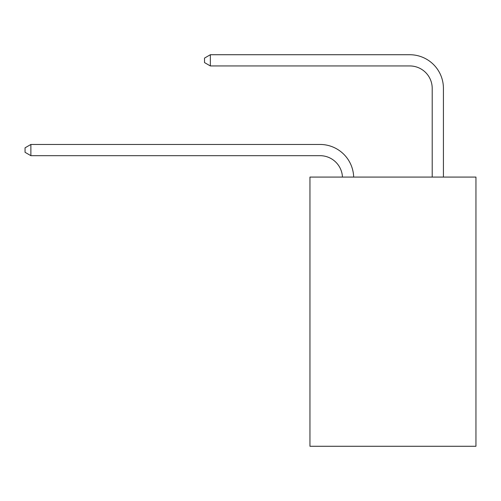 <?xml version="1.0" encoding="UTF-8"?>
<svg xmlns="http://www.w3.org/2000/svg" width="501" height="501" viewBox="0 0 501 501"><rect width="100%" height="100%" fill="white"/><g stroke="black" fill="none" stroke-linecap="round" stroke-linejoin="round"><path stroke-width="0.75" d="M475.95 177.078L475.95 446.272L309.95 446.272L309.95 177.078L475.95 177.078M320.039 155.679A22.432 22.432 0 0 1 342.452 177.078A22.432 22.432 0 0 0 320.039 155.679A22.432 22.432 0 0 1 342.452 177.078A22.432 22.432 0 0 0 320.039 155.679A22.432 22.432 0 0 1 342.452 177.078A22.432 22.432 0 0 0 320.039 155.679A22.432 22.432 0 0 1 342.452 177.078A22.432 22.432 0 0 0 320.039 155.679A22.432 22.432 0 0 1 342.452 177.078A22.432 22.432 0 0 0 320.039 155.679A22.432 22.432 0 0 1 342.452 177.078A22.432 22.432 0 0 0 320.039 155.679A22.432 22.432 0 0 1 342.452 177.078A22.432 22.432 0 0 0 320.039 155.679A22.432 22.432 0 0 1 342.452 177.078A22.432 22.432 0 0 0 320.039 155.679A22.432 22.432 0 0 1 342.452 177.078A22.432 22.432 0 0 0 320.039 155.679A22.432 22.432 0 0 1 342.452 177.078A22.432 22.432 0 0 0 320.039 155.679A22.432 22.432 0 0 1 342.452 177.078A22.432 22.432 0 0 0 320.039 155.679A22.432 22.432 0 0 1 342.452 177.078A22.432 22.432 0 0 0 320.039 155.679L30.88 155.679L25.05 152.31L25.05 147.826L30.88 144.457L320.039 144.457A33.648 33.648 0 0 1 353.675 177.078M432.206 177.078L432.206 88.376A22.432 22.432 0 0 0 409.774 65.944L210.345 65.944L204.514 62.581L204.514 58.091L210.345 54.728L409.774 54.728A33.648 33.648 1.2 0 1 443.423 88.376L443.423 177.078M30.88 155.679L30.88 144.457L320.039 144.457M432.206 88.376A22.432 22.432 -178.8 0 0 409.774 65.944A22.432 22.432 -178.8 0 1 432.206 88.376A22.432 22.432 -178.8 0 0 409.774 65.944A22.432 22.432 -178.8 0 1 432.206 88.376A22.432 22.432 -178.8 0 0 409.774 65.944A22.432 22.432 -178.8 0 1 432.206 88.376A22.432 22.432 -178.8 0 0 409.774 65.944A22.432 22.432 -178.8 0 1 432.206 88.376A22.432 22.432 -178.8 0 0 409.774 65.944A22.432 22.432 -178.8 0 1 432.206 88.376A22.432 22.432 -178.8 0 0 409.774 65.944A22.432 22.432 -178.8 0 1 432.206 88.376A22.432 22.432 -178.8 0 0 409.774 65.944A22.432 22.432 -178.8 0 1 432.206 88.376A22.432 22.432 -178.8 0 0 409.774 65.944A22.432 22.432 -178.8 0 1 432.206 88.376A22.432 22.432 -178.8 0 0 409.774 65.944A22.432 22.432 -178.8 0 1 432.206 88.376A22.432 22.432 -178.8 0 0 409.774 65.944A22.432 22.432 -178.8 0 1 432.206 88.376A22.432 22.432 -178.8 0 0 409.774 65.944A22.432 22.432 -178.8 0 1 432.206 88.376A22.432 22.432 -178.8 0 0 409.774 65.944M210.345 54.728L210.345 65.944"/></g></svg>
